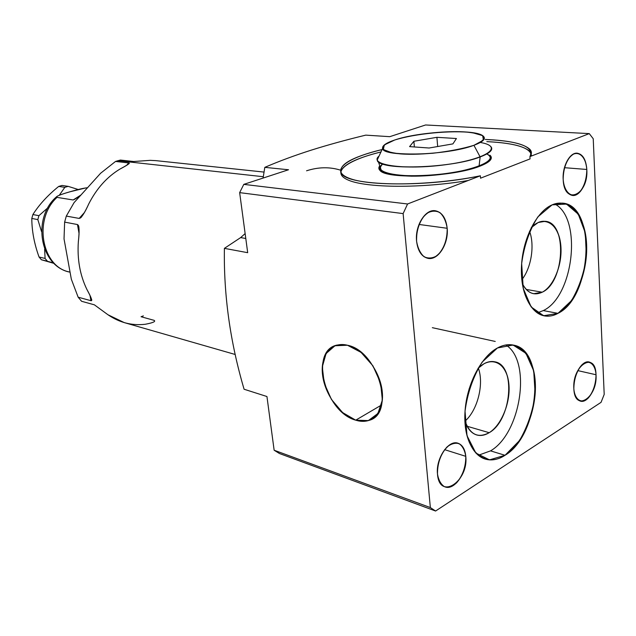 <?xml version="1.0" encoding="UTF-8"?>
<svg xmlns="http://www.w3.org/2000/svg" width="636" height="636" viewBox="0 0 636 636"><rect width="100%" height="100%" fill="white"/><g stroke="black" fill="none" stroke-linecap="round" stroke-linejoin="round"><path stroke-width="0.95" d="M263.296 176.721L117.978 160.701L115.529 161.449L120.435 160.057L133.695 161.512L150.175 160.344L133.695 161.512L120.435 160.057L117.978 160.701L263.296 176.721L117.978 160.701L120.435 160.057L133.695 161.512L150.175 160.344L155.852 160.638L264.043 172.078M84.294 212.678L79.166 218.418L84.294 212.678L79.166 218.418L66.303 216.081L74.078 202.622L66.303 216.081L64.633 222.115L64.029 238.866L64.633 222.115L66.303 216.081L79.166 218.418C81.472 217.894 84.675 213.044 88.778 203.862C96.616 188.526 106.991 176.935 119.902 169.104C127.629 165.034 130.587 162.975 128.766 162.919L115.529 161.449L100.583 173.278L115.529 161.449L128.766 162.919L126.699 165.233M90.058 295.74L90.932 300.693L90.058 295.74L90.932 300.693L78.148 297.195L71.335 279.22L78.148 297.195L81.575 301.273L78.148 297.195L90.932 300.693C92.625 301.122 91.258 297.33 86.838 289.324C79.945 275.014 77.123 259.091 78.363 241.553C79.587 231.162 79.293 225.486 77.473 224.548L64.633 222.115L77.473 224.548L78.991 233.15M235.24 354.498L124.266 322.611L107.953 314.748C119.481 322.635 131.922 325.807 145.27 324.265C153.045 322.794 155.995 321.482 154.111 320.345L141.049 316.736L143.37 315.877L141.049 316.736L154.111 320.345C155.995 321.482 153.045 322.794 145.27 324.265C131.922 325.807 119.481 322.635 107.953 314.748L94.374 304.819L81.575 301.273L94.374 304.819L81.575 301.273L78.148 297.195L71.335 279.22L64.029 238.866L64.633 222.115L77.473 224.548C79.293 225.486 79.587 231.162 78.363 241.553C79.293 233.078 79.301 227.68 78.371 225.351M80.263 218.108C82.489 216.168 85.327 211.422 88.778 203.862C84.675 213.044 81.472 217.894 79.166 218.418L66.303 216.081L74.078 202.622L100.583 173.278L115.529 161.449L128.766 162.919C130.587 162.975 127.629 165.034 119.902 169.104C126.381 165.599 129.529 163.619 129.354 163.158M91.656 300.55C91.989 299.675 90.384 295.931 86.838 289.324C79.945 275.014 77.123 259.091 78.363 241.553C77.123 259.091 79.945 275.014 86.838 289.324C91.258 297.33 92.625 301.122 90.932 300.693L78.148 297.195M88.778 203.862C96.616 188.526 106.991 176.935 119.902 169.104C106.991 176.935 96.616 188.526 88.778 203.862M74.078 202.622L100.583 173.278L74.078 202.622M71.335 279.22L64.029 238.866L71.335 279.22M107.953 314.748L94.374 304.819L107.953 314.748M70.055 272.152L69.483 272.009C41.634 266.953 33.08 218.991 57.041 197.375L72.957 199.943C74.348 199.64 76.718 198.194 80.064 195.61L80.963 194.998L80.064 195.61C76.718 198.194 74.348 199.64 72.957 199.943L57.041 197.375C33.271 218.832 41.451 266.397 68.998 271.882M74.237 199.561L72.957 199.943L74.237 199.561L72.957 199.943L57.041 197.375C55.253 196.667 59.434 194.839 69.594 191.881C77.783 189.464 83.761 188.081 87.529 187.731C83.761 188.081 77.783 189.464 69.594 191.881C61.064 194.385 56.676 196.095 56.437 197.017M70.055 272.144C41.865 267.613 32.849 219.189 57.041 197.375C55.253 196.667 59.434 194.839 69.594 191.881L85.629 187.962M73.212 199.943L80.963 194.998M41.539 231.584L37.826 219.603L31.8 218.442L32.889 214.547L38.915 215.676L37.826 219.603L38.915 215.676L47.907 207.757L38.915 215.676L32.889 214.547L31.8 218.442C31.84 230.908 34.257 243.763 39.058 257.016L45.077 258.439L47.398 261.197L41.38 259.75L39.058 257.016L41.38 259.75L54.052 263.407L41.38 259.75L47.398 261.197L45.077 258.439L44.639 249.081L45.077 258.439L39.058 257.016C34.257 243.763 31.84 230.908 31.8 218.442L37.826 219.603L41.539 231.584L37.826 219.603L31.8 218.442C31.84 230.908 34.257 243.763 39.058 257.016L41.38 259.75L53.527 262.891M68.179 186.364L64.832 187.334L58.703 186.428L62.034 185.458L68.179 186.364L78.228 189.512L68.179 186.364L62.034 185.458L58.703 186.428C47.787 195.26 39.178 204.633 32.889 214.547C39.178 204.633 47.787 195.26 58.703 186.428L64.832 187.334L68.179 186.364L62.034 185.458L58.703 186.428L64.832 187.334L59.251 195.3L64.832 187.334L68.179 186.364L78.228 189.512M72.289 191.102L66.128 192.931M430.349 507.568L435.581 511.026L601.052 402.35L604.2 394.4L593.229 138.743L589.27 133.616L529.931 156.591L530.066 158.905L480.538 178.191L480.363 175.79L407.573 203.981L403.129 213.601L239.653 192.629L247.69 252.683L224.397 248.358C223.626 295.16 230.192 342.12 244.089 389.24L266.945 396.522L274.14 450.232L430.349 507.568L403.129 213.601L430.349 507.568L435.581 511.026L601.052 402.35L604.2 394.4L593.229 138.743L589.27 133.616L425.587 124.974L389.765 136.676L365.764 135.134C346.238 139.856 328.081 144.857 311.29 150.136C294.571 155.47 279.077 161.21 264.815 167.355L288.521 169.756L243.803 184.368L407.573 203.981L480.363 175.79C433.919 185.458 372.378 186.459 350.738 178.835C328.486 171.323 345.229 158.269 382.061 149.563C350.985 157.243 337.478 165.257 341.532 173.58C347.725 185.744 423.433 187.978 480.363 175.79L480.538 178.191L530.066 158.905L529.931 156.591L589.27 133.616L593.229 138.743L604.2 394.4L601.052 402.35L435.581 511.026L279.474 453.532L435.581 511.026L430.349 507.568L274.14 450.232L279.474 453.532L274.14 450.232L266.945 396.522L244.089 389.24L266.945 396.522L274.14 450.232L430.349 507.568L403.129 213.601L407.573 203.981L243.803 184.368L239.653 192.629L403.129 213.601L239.653 192.629L243.803 184.368L288.521 169.756L243.803 184.368L407.573 203.981L403.129 213.601M347.439 345.237C363.506 349.021 380.304 371.162 382.268 391.76C384.478 412.422 371.583 425.397 355.731 420.173C339.894 415.252 324.765 394.32 322.547 374.85C320.107 355.333 331.332 341.15 347.439 345.237L337.191 345.046C309.207 350.356 324.789 412.064 355.731 420.173C360.525 421.668 364.961 421.732 369.047 420.364C395.886 413.782 378.023 350.834 347.439 345.237M573.839 388.644C572.185 364.818 595.654 350.802 596.027 374.747C597.713 397.667 574.674 412.78 573.839 388.644C574.38 395.735 576.598 399.909 580.501 401.157C587.839 403.494 596.926 387.849 596.027 374.747C595.535 367.489 593.261 363.251 589.206 362.011C582.004 359.825 572.861 375.486 573.839 388.644C574.006 379.135 576.621 371.273 581.702 365.056C588.427 358.76 595.288 363.569 596.027 374.747C595.853 384.017 593.293 391.752 588.364 397.945C581.773 404.401 574.698 400.036 573.839 388.644M437.488 474.066C437.33 461.021 441.519 451.194 450.05 444.612C458.699 440.764 463.946 444.675 465.783 456.338C468.716 481.516 439.389 500.755 437.488 474.066C438.252 480.935 440.748 485.204 444.977 486.874C454.653 490.897 467.516 471.721 465.783 456.338C465.059 449.231 462.467 444.858 458.015 443.22C448.547 439.468 435.628 458.596 437.488 474.066C437.385 463.485 440.525 454.478 446.917 447.06C451.21 443.674 455.32 442.553 459.24 443.713C462.65 446.241 464.829 450.455 465.783 456.338C465.854 466.625 462.793 475.458 456.616 482.843C452.411 486.325 448.308 487.589 444.325 486.62C440.804 484.227 438.53 480.045 437.488 474.066M416.58 241.163C416.357 226.623 420.857 216.725 430.095 211.462C439.452 209.284 445.144 214.889 447.18 228.276C447.378 242.34 442.998 252.095 434.038 257.532C424.705 260.188 418.885 254.726 416.58 241.163C417.836 251.109 421.676 256.849 428.108 258.383C438.236 260.522 448.785 243.628 447.18 228.276C445.987 218.029 442.02 212.178 435.263 210.731C425.349 208.91 414.839 225.812 416.58 241.163C416.095 230.256 420.126 219.253 426.708 213.426C431.351 210.699 435.795 210.452 440.048 212.686C443.753 216.32 446.13 221.519 447.18 228.276C447.291 239.693 444.023 248.763 437.361 255.481C432.814 258.343 428.378 258.765 424.053 256.737C420.229 253.239 417.733 248.048 416.58 241.163M563.17 179.416C563.329 166.513 566.986 157.943 574.141 153.705C581.328 152.203 585.557 157.458 586.813 169.462C588.674 195.117 564.132 206.239 563.17 179.416C564.013 189.027 567.137 194.37 572.527 195.459C580.008 196.588 587.64 182.548 586.813 169.462C586.034 159.66 582.846 154.238 577.25 153.189C569.896 152.227 562.264 166.314 563.17 179.416C563.321 168.961 566.096 160.916 571.51 155.295C578.681 149.985 586.002 156.957 586.813 169.462C586.646 179.63 583.935 187.541 578.688 193.177C571.685 198.71 564.116 192.199 563.17 179.416M552.104 204.871C569.816 197.009 585.47 216.129 586.599 244.311C587.966 272.391 575.031 304.103 557.979 313.349C540.966 323.024 523.388 306.441 521.576 276.421C519.501 246.53 534.367 212.281 552.104 204.871C536.935 211.367 523.341 237.379 521.615 264.202C519.779 291.05 530.011 313.325 544.313 315.869C548.812 316.696 553.368 315.853 557.979 313.349C592.323 297.187 596.687 204.8 562.311 203.115L552.104 204.871M497.432 347.987C516.575 337.47 533.739 354.18 535.266 382.093C537.062 409.87 523.412 443.435 505.032 455.289C486.691 467.555 467.404 453.746 465.091 424.061C462.491 394.543 478.264 358.068 497.432 347.987C482.016 356.295 468.128 381.576 465.385 407.294C462.555 433.021 471.244 454.843 485.125 459.049C491.533 460.933 498.171 459.677 505.032 455.289C539.415 435.342 546.475 350.285 513.506 345.117C508.387 344.02 503.028 344.982 497.432 347.987M485.284 139.459C519.652 141.073 534.534 146.781 529.931 156.591C531.871 153.999 531.887 151.607 529.971 149.428C523.977 143.752 509.078 140.429 485.284 139.459C519.652 141.073 534.534 146.781 529.931 156.591L530.066 158.905L480.538 178.191L480.363 175.79L407.573 203.981M306.56 170.798C318.294 167.014 329.559 166.775 340.34 170.098C329.559 166.775 318.294 167.014 306.56 170.798C318.294 167.014 329.559 166.775 340.34 170.098M589.27 133.616L425.587 124.974L389.765 136.676L365.764 135.134L389.765 136.676L425.587 124.974L589.27 133.616L529.931 156.591M564.434 167.689L586.813 169.462M577.774 370.605L596.027 374.747M444.604 449.652L465.783 456.338M418.981 224.452L447.18 228.276M264.815 167.355C279.077 161.21 294.571 155.47 311.29 150.136C328.081 144.857 346.238 139.856 365.764 135.134C346.238 139.856 328.081 144.857 311.29 150.136C294.571 155.47 279.077 161.21 264.815 167.355L263.081 178.072L264.815 167.355L288.521 169.756L264.815 167.355L263.081 178.072M245.138 233.587L240.654 237.594L245.138 233.587L240.654 237.594L224.397 248.358C223.626 295.16 230.192 342.12 244.089 389.24C230.192 342.12 223.626 295.16 224.397 248.358L240.654 237.594L245.79 238.476L240.654 237.594L224.397 248.358L247.69 252.683L239.653 192.629L243.803 184.368M239.653 192.629L247.69 252.683L224.397 248.358M489.99 155.232C493.417 158.515 490.062 162.164 479.926 166.179C488.997 162.625 492.638 159.31 490.865 156.233L489.99 155.232C493.417 158.515 490.062 162.164 479.926 166.179C464.59 172.046 434.642 176.418 411.397 176.172C386.927 175.393 376.385 171.943 379.756 165.805C378.468 167.467 378.539 169.009 379.994 170.44C386.291 179.567 453.214 177.078 479.926 166.179C464.59 172.046 434.642 176.418 411.397 176.172C386.927 175.393 376.385 171.943 379.756 165.805M486.826 141.637C516.201 143.116 531.076 147.91 531.457 156.003C531.076 147.91 516.201 143.116 486.826 141.637C509.849 142.726 524.279 146.073 530.106 151.678L531.314 153.745M380.948 151.964C346.453 160.359 330.084 172.61 348.623 180.242C366.67 187.946 421.255 188.526 468.199 180.497C421.255 188.526 366.67 187.946 348.623 180.242C330.084 172.61 346.453 160.359 380.948 151.964C356.192 158.149 342.748 164.819 340.61 171.99M381.56 404.997L355.731 420.173L381.56 404.997L355.731 420.173L368.347 420.587L377.911 413.48L382.355 400.052L380.598 382.975L372.942 365.867L361.033 352.368L347.439 345.237L334.981 345.753L326.077 353.544L322.293 366.893L324.217 383.182L331.42 399.4L342.597 412.573L355.731 420.173M537.253 312.888L543.287 310.591C573.855 296.36 582.528 217.782 554.616 203.925C582.528 217.782 573.855 296.36 543.287 310.591L557.979 313.349L543.287 310.591L537.253 312.888L543.287 310.591L557.979 313.349L571.398 300.709C579.054 287.933 584.047 273.162 586.368 256.419L585.287 232.887L578.291 214.213L566.525 204.084L552.104 204.871L537.897 216.852C529.526 230.001 524.112 245.576 521.663 263.566L523.221 288.339L531.155 306.942L543.629 315.726L557.979 313.349M538.183 222.497C549.639 217.25 560.109 229.294 560.968 247.611C561.986 265.848 553.407 286.486 542.222 292.21C534.041 295.994 527.411 293.132 522.347 283.616C525.233 289.452 529.025 292.814 533.707 293.721L542.222 292.21C564.696 282.289 567.527 222.497 545.227 221.304L538.183 222.497L531.219 227.68L538.183 222.497M521.854 279.745C531.291 267.828 534.86 245.409 529.542 231.242C534.86 245.409 531.291 267.828 521.854 279.745C531.291 267.828 534.86 245.409 529.542 231.242M526.218 289.428L542.222 292.21C554.703 285.89 563.568 261.126 560.38 242.022C557.47 222.687 543.017 214.976 531.219 227.68M478.28 455.304L490.539 450.868C521.21 433.243 531.855 360.66 505.811 344.982C531.855 360.66 521.21 433.243 490.539 450.868L505.032 455.289L490.539 450.868L478.28 455.304L490.539 450.868L505.032 455.289L519.429 440.629C527.586 426.716 532.825 411.238 535.154 394.193L533.723 370.907L525.94 353.346L513.069 345.03L497.432 347.987L482.144 362.107C473.2 376.504 467.5 392.873 465.035 411.214L467.015 435.7L475.847 453.039L489.489 459.868L505.032 455.289M484.036 363.728C496.398 356.804 507.862 367.274 508.991 385.416C510.295 403.455 501.232 425.309 489.187 432.695C478.034 438.594 469.932 434.603 464.892 420.73C467.293 428.473 471.212 433.211 476.666 434.952C480.689 436.081 484.863 435.326 489.187 432.695C511.638 420.38 516.313 365.326 494.935 361.828C491.453 361.033 487.82 361.661 484.036 363.728L478.018 368.363L484.036 363.728M465.019 421.159C477.652 410.148 484.211 383.866 478.336 368.053C484.211 383.866 477.652 410.148 465.019 421.159C477.652 410.148 484.211 383.866 478.336 368.053M467.086 426.255L489.187 432.695C502.337 424.681 511.63 399.551 508.482 381.02C505.62 362.258 490.753 355.484 478.018 368.363M489.569 145.517C494.323 148.832 491.183 152.64 480.148 156.949L473.923 145.302C483.765 141.597 486.627 138.346 482.509 135.54C472.747 128.623 418.655 131.628 394.702 140.007C386.108 142.893 382.077 145.684 382.602 148.395C382.204 157.283 447.585 155.454 473.923 145.302C489.903 138.306 486.651 133.83 464.169 131.867C443.157 130.666 411.675 134.371 394.702 140.007C377.251 146.598 379.064 151.225 400.147 153.872C421.183 155.621 457.022 151.479 473.923 145.302L480.148 156.949C450.495 168.786 376.448 170.424 377.259 159.938L379.04 156.082C376.822 158.086 376.591 159.93 378.348 161.616C384.748 170.567 452.927 167.809 480.148 156.949L479.075 166.052C452.935 176.705 387.539 179.161 381.242 170.249L380.201 167.133M409.584 146.614L413.877 141.272L436.916 137.312L456.425 138.529L452.919 143.887L429.101 148.013L409.584 146.614L413.877 141.272L414.378 146.956L413.877 141.272L436.916 137.312L456.425 138.529L452.919 143.887L429.101 148.013L409.584 146.614L429.101 148.013L452.919 143.887L456.425 138.529L436.916 137.312L437.671 146.526L436.916 137.312L413.877 141.272L409.584 146.614M382.785 163.969C375.828 170.496 384.398 174.431 408.511 175.775C431.598 176.482 463.247 172.118 479.075 166.052C490.602 161.409 493.186 157.37 486.81 153.96C500.055 159.859 473.415 171.33 435.708 174.773C398.08 178.366 371.17 172.125 382.785 163.969M489.815 156.337C491.517 159.35 487.931 162.593 479.075 166.052L480.148 156.949C489.362 153.411 493.083 150.136 491.294 147.123M466.681 398.772L469.281 388.405L466.681 398.772M47.907 207.757L38.915 215.676L32.889 214.547C39.178 204.633 47.787 195.26 58.703 186.428M44.639 249.081L45.077 258.439L39.058 257.016M59.251 195.3L64.832 187.334M54.052 263.407L41.38 259.75M274.14 450.232L279.474 453.532L435.581 511.026M240.654 237.594L245.79 238.476M522.347 283.616C527.411 293.132 534.041 295.994 542.222 292.21M543.287 310.591C573.855 296.36 582.528 217.782 554.616 203.925M464.892 420.73C469.932 434.603 478.034 438.594 489.187 432.695M490.539 450.868C521.21 433.243 531.855 360.66 505.811 344.982M473.923 145.302L480.148 156.949L479.075 166.052M394.702 140.007L384.351 144.913L383.301 149.524L392.253 152.894C403.025 154.254 416.5 154.381 432.671 153.26C448.952 151.384 462.698 148.737 473.923 145.302L483.44 140.143L482.66 135.635L472.27 132.63C451.417 130.078 415.236 133.568 394.702 140.007M379.04 156.082C367.998 164.899 404.186 170.361 445.446 164.732C486.866 159.254 504.555 146.55 480.347 142.472M413.877 141.272L414.378 146.956M436.916 137.312L437.671 146.526M66.303 216.081L64.633 222.115M117.978 160.701L115.529 161.449M38.915 215.676L37.826 219.603M45.077 258.439L47.398 261.197M32.889 214.547L31.8 218.442M480.363 175.79C433.919 185.458 372.378 186.459 350.738 178.835C328.486 171.323 345.229 158.269 382.061 149.563M78.729 226.321L78.944 227.553M91.632 299.413L91.751 300.097M81.75 216.669L80.987 217.52M56.532 196.786C31.76 217.878 39.885 266.198 69.483 272.009M530.003 149.993L530.44 150.024M432.337 327.683L495.237 341.453M490.865 156.233L490.277 160.208M530.106 151.678L529.971 149.428M369.047 420.364L375.192 416.66M385.519 172.595L385.583 173.262M382.602 148.395L377.259 159.938M378.348 161.616L381.242 170.249"/></g></svg>
